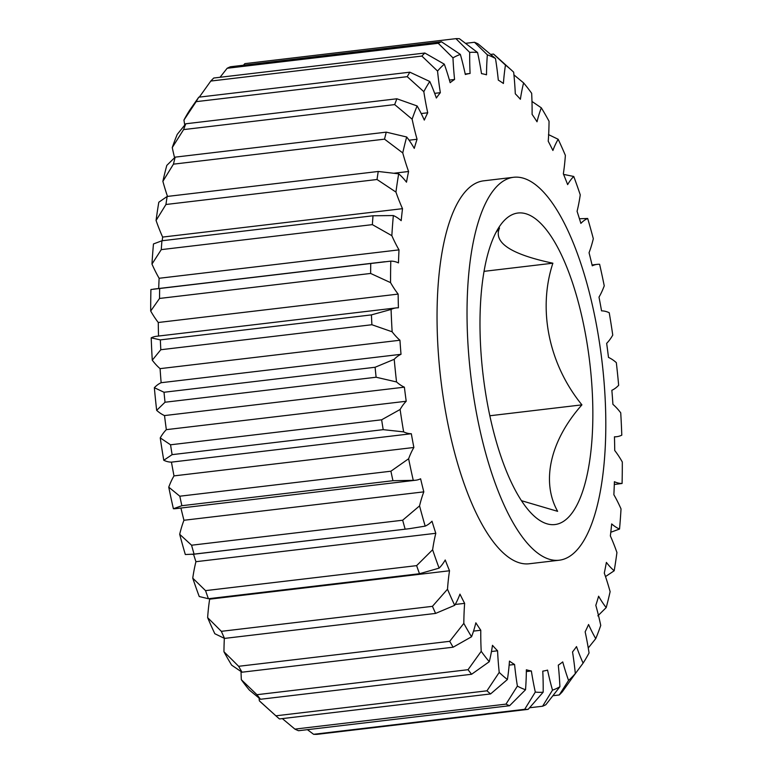<?xml version="1.0" encoding="UTF-8"?>
<svg xmlns="http://www.w3.org/2000/svg" width="773" height="773" viewBox="0 0 773 773"><rect width="100%" height="100%" fill="white"/><g stroke="black" fill="none" stroke-linecap="round" stroke-linejoin="round"><path stroke-width="1.16" d="M521.408 500.672L557.642 511.34C541.042 481.792 550.009 440.755 581.924 404.859C549.11 364.614 537.496 310.002 552.879 263.197C510.914 254.336 493.135 242.606 499.532 228.006L495.976 232.46M480.062 331.569A156.822 53.704 83.2 0 0 534.153 516.074A156.822 53.704 83.2 0 0 592.775 405.922A156.822 53.704 83.2 0 0 558.744 249.437A156.822 53.704 83.2 0 0 499.802 226.025A156.822 53.704 83.2 0 0 480.062 331.569M605.713 414.454A192.815 66.034 83.2 0 0 513.745 177.268A192.815 66.034 83.2 0 0 467.124 323.037A192.815 66.034 83.2 0 0 559.092 560.232A192.815 66.034 83.2 0 0 605.713 414.454M513.745 177.268L483.763 180.814A192.815 66.034 83.2 0 0 437.141 326.593A192.815 66.034 83.2 0 0 529.109 563.778L559.092 560.232M396.201 307.905L156.33 336.303A128.55 44.022 83.2 0 0 151.208 337.84L160.34 339.888L371.426 314.891L391.08 309.442A128.55 44.022 -96.8 0 1 396.201 307.905A128.55 44.022 -96.8 0 1 398.414 307.809A301.055 103.099 -96.8 0 1 398.25 300.929A301.055 103.099 -96.8 0 1 398.143 294.098A128.55 44.022 -96.8 0 1 390.568 282.628L370.634 273.449L159.547 298.446L150.696 311.026A128.55 44.022 83.2 0 0 158.272 322.496L398.143 294.098M158.272 322.496A301.055 103.099 83.2 0 0 158.378 329.337A301.055 103.099 83.2 0 0 158.533 336.052M259.061 698.106A128.55 44.022 83.2 0 0 259.341 700.811L275.874 715.808L486.961 690.811L499.213 672.404A128.55 44.022 -96.8 0 1 497.57 650.789A301.055 103.099 -96.8 0 1 492.478 645.32A128.55 44.022 -96.8 0 1 489.27 661.707L471.598 674.269A337.434 115.554 -96.8 0 1 468.042 669.698L481.212 651.32A128.55 44.022 -96.8 0 1 480.825 640.411A128.55 44.022 -96.8 0 1 480.787 630.246A301.055 103.099 -96.8 0 1 475.849 622.806A128.55 44.022 -96.8 0 1 471.549 636.768L453.123 647.204A337.434 115.554 -96.8 0 1 449.722 641.31L463.829 623.367A128.55 44.022 -96.8 0 1 464.641 603.355A301.055 103.099 -96.8 0 1 459.964 594.128A128.55 44.022 -96.8 0 1 454.698 605.317L435.605 613.414L224.518 638.411L214.826 633.725A322.012 110.278 -96.8 0 1 207.628 617.627L221.349 631.328L432.436 606.332L447.499 589.219A128.55 44.022 -96.8 0 1 449.519 570.764L209.647 599.172A128.55 44.022 83.2 0 0 207.628 617.627M231.774 659.446L238.635 666.297A337.434 115.554 83.2 0 0 242.036 672.201L231.678 665.176A322.012 110.278 -96.8 0 1 223.957 651.765L231.774 659.446M449.722 641.31L238.635 666.297M241.021 671.553A128.55 44.022 83.2 0 0 241.34 679.718L256.955 694.695A337.434 115.554 83.2 0 0 260.511 699.265L249.399 690.105A322.012 110.278 -96.8 0 1 241.34 679.718M468.042 669.698L256.955 694.695M434.668 93.349L440.339 92.673A128.55 44.022 -96.8 0 1 437.547 71.048L421.874 56.062L210.787 81.059A337.434 115.554 83.2 0 1 213.763 78.025L424.85 53.028L444.311 64.159A128.55 44.022 -96.8 0 1 450.147 82.682A301.055 103.099 -96.8 0 1 454.582 79.464A128.55 44.022 -96.8 0 1 452.968 57.859L438.233 43.288L227.146 68.275A337.434 115.554 83.2 0 1 230.412 66.768L441.499 41.781L460.37 54.429A128.55 44.022 -96.8 0 1 465.317 74.488A301.055 103.099 -96.8 0 1 470.09 73.454A128.55 44.022 -96.8 0 1 469.742 63.086A128.55 44.022 -96.8 0 1 469.704 52.409L455.925 38.65A337.434 115.554 -96.8 0 1 459.394 38.698L477.569 52.525A128.55 44.022 -96.8 0 1 481.502 73.628A301.055 103.099 -96.8 0 1 486.507 74.807A128.55 44.022 -96.8 0 1 487.348 54.835L474.506 42.273L465.578 43.327M470.09 73.454L465.22 74.034M227.146 68.275L220.044 77.281M454.582 79.464L449.413 80.073M243.418 65.232L244.838 63.647L455.925 38.65M473.54 631.106L480.787 630.246M455.2 604.467L464.641 603.355M224.344 638.343A128.55 44.022 83.2 0 0 223.957 651.765M161.934 240.77A337.434 115.554 83.2 0 0 161.267 249.631L151.972 264.076A322.012 110.278 -96.8 0 1 153.469 243.949L161.934 240.77L373.021 215.773L393.341 215.551A128.55 44.022 -96.8 0 1 401.187 220.672A301.055 103.099 -96.8 0 1 402.511 208.671A128.55 44.022 -96.8 0 1 395.94 192.081L377.031 179.5L165.944 204.497L156.069 220.479A128.55 44.022 83.2 0 0 162.639 237.079L402.511 208.671M151.972 264.076A128.55 44.022 83.2 0 0 159.132 278.28L399.003 249.872A128.55 44.022 -96.8 0 1 391.843 235.668L372.354 224.634L161.267 249.631M372.354 224.634A337.434 115.554 -96.8 0 1 373.021 215.773M156.069 220.479A322.012 110.278 -96.8 0 1 158.813 202.226L167.152 196.458L378.239 171.471L398.684 173.828A128.55 44.022 -96.8 0 1 406.492 182.186A301.055 103.099 -96.8 0 1 408.579 171.5A128.55 44.022 -96.8 0 1 402.752 152.928L384.529 139.159L173.452 164.156L162.881 181.326A128.55 44.022 83.2 0 0 167.499 196.419M167.152 196.458A337.434 115.554 83.2 0 0 165.944 204.497M377.031 179.5A337.434 115.554 -96.8 0 1 378.239 171.471M162.881 181.326A322.012 110.278 -96.8 0 1 166.804 165.403L175.171 157.141L386.258 132.144L406.675 136.995A128.55 44.022 -96.8 0 1 414.26 148.387A301.055 103.099 -96.8 0 1 417.053 139.266A128.55 44.022 -96.8 0 1 412.125 119.177L394.684 104.597L183.597 129.593L172.253 147.575A128.55 44.022 83.2 0 0 174.563 157.692M175.171 157.141A337.434 115.554 83.2 0 0 173.452 164.156M384.529 139.159A337.434 115.554 -96.8 0 1 386.258 132.144M172.253 147.575A322.012 110.278 -96.8 0 1 177.249 134.367L185.8 123.777L396.887 98.78L417.12 105.959A128.55 44.022 -96.8 0 1 424.3 120.095A301.055 103.099 -96.8 0 1 427.72 112.781A128.55 44.022 -96.8 0 1 423.817 91.658L407.236 76.672L196.149 101.659L183.945 120.057A128.55 44.022 83.2 0 0 184.747 125.023M185.8 123.777A337.434 115.554 83.2 0 0 183.597 129.593M394.684 104.597A337.434 115.554 -96.8 0 1 396.887 98.78M183.945 120.057A322.012 110.278 -96.8 0 1 189.897 109.882L198.767 97.185L409.854 72.189L429.769 81.484A128.55 44.022 -96.8 0 1 436.359 98.016A301.055 103.099 -96.8 0 1 440.339 92.673M198.767 97.185A337.434 115.554 83.2 0 0 196.149 101.659M407.236 76.672A337.434 115.554 -96.8 0 1 409.854 72.189M421.874 56.062A337.434 115.554 -96.8 0 1 424.85 53.028M438.233 43.288A337.434 115.554 -96.8 0 1 441.499 41.781M474.506 42.273A337.434 115.554 -96.8 0 1 478.091 43.887L495.483 58.497A128.55 44.022 -96.8 0 1 498.305 80.121A301.055 103.099 -96.8 0 1 503.407 83.484A128.55 44.022 -96.8 0 1 505.465 65.077L493.522 54.062L490.662 54.4M493.522 54.062A337.434 115.554 -96.8 0 1 496.923 57.009L511.088 69.792A322.012 110.278 83.2 0 0 505.465 65.077M511.088 69.792A322.012 110.278 83.2 0 1 513.659 72.189A128.55 44.022 -96.8 0 1 515.301 93.804A301.055 103.099 -96.8 0 1 520.384 99.273A128.55 44.022 -96.8 0 1 523.601 82.895A322.012 110.278 83.2 0 1 531.66 93.282A128.55 44.022 -96.8 0 1 532.085 114.346A301.055 103.099 -96.8 0 1 537.022 121.786A128.55 44.022 -96.8 0 1 541.322 107.824A322.012 110.278 83.2 0 1 549.043 121.235A128.55 44.022 -96.8 0 1 548.231 141.246A301.055 103.099 -96.8 0 1 552.898 150.474A128.55 44.022 -96.8 0 1 558.174 139.275A322.012 110.278 83.2 0 1 565.372 155.373A128.55 44.022 -96.8 0 1 563.353 173.828A301.055 103.099 -96.8 0 1 567.643 184.612A128.55 44.022 -96.8 0 1 573.759 176.466L563.585 174.389M610.796 532.259L619.531 529.051A128.55 44.022 -96.8 0 1 611.685 523.92A301.055 103.099 -96.8 0 1 610.361 535.921A128.55 44.022 -96.8 0 1 616.931 552.521A322.012 110.278 83.2 0 1 614.187 570.774A128.55 44.022 -96.8 0 1 606.38 562.406A301.055 103.099 -96.8 0 1 604.293 573.093A128.55 44.022 -96.8 0 1 610.119 591.674A322.012 110.278 83.2 0 1 606.196 607.597A128.55 44.022 -96.8 0 1 598.611 596.215A301.055 103.099 -96.8 0 1 595.819 605.327A128.55 44.022 -96.8 0 1 600.747 625.425A322.012 110.278 83.2 0 1 595.751 638.633A128.55 44.022 -96.8 0 1 588.572 624.507A301.055 103.099 -96.8 0 1 585.151 631.821A128.55 44.022 -96.8 0 1 589.055 652.943A322.012 110.278 83.2 0 1 583.103 663.118A128.55 44.022 -96.8 0 1 576.513 646.586A301.055 103.099 -96.8 0 1 572.532 651.919A128.55 44.022 -96.8 0 1 575.325 673.554L562.213 691.941A337.434 115.554 -96.8 0 1 559.237 694.975L568.561 680.433A128.55 44.022 -96.8 0 1 562.725 661.91A301.055 103.099 -96.8 0 1 558.29 665.138A128.55 44.022 -96.8 0 1 559.903 686.743L545.854 704.725A337.434 115.554 -96.8 0 1 542.588 706.232L552.502 690.163A128.55 44.022 -96.8 0 1 547.555 670.104A301.055 103.099 -96.8 0 1 542.772 671.138A128.55 44.022 -96.8 0 1 543.168 692.193L528.162 709.353L317.075 734.35A337.434 115.554 83.2 0 1 313.606 734.302L524.693 709.305L535.303 692.067A128.55 44.022 -96.8 0 1 531.36 670.974L526.345 671.563M605.501 576.581L614.187 570.774M573.682 675.882L583.103 663.118M552.956 695.719L559.237 694.975M529.582 707.768L542.588 706.232M528.162 709.353A337.434 115.554 -96.8 0 1 524.693 709.305M282.338 718.6L294.909 729.113L505.996 704.126L517.388 686.105A128.55 44.022 -96.8 0 1 514.567 664.48L509.136 665.118M294.909 729.113A337.434 115.554 83.2 0 0 298.494 730.727L509.581 705.73A337.434 115.554 -96.8 0 1 505.996 704.126M275.874 715.808A337.434 115.554 83.2 0 0 276.077 715.991A337.434 115.554 83.2 0 0 279.478 718.938L490.565 693.941A337.434 115.554 -96.8 0 1 486.961 690.811M471.598 674.269L260.511 699.265M453.123 647.204L242.036 672.201M221.349 631.328A337.434 115.554 83.2 0 0 224.518 638.411M435.605 613.414A337.434 115.554 -96.8 0 1 432.436 606.332M205.541 590.63L416.628 565.633L432.619 549.748A128.55 44.022 -96.8 0 1 435.798 533.293L195.927 561.7A128.55 44.022 83.2 0 0 192.748 578.146L205.541 590.63A337.434 115.554 83.2 0 0 208.401 598.727L199.241 596.534A322.012 110.278 -96.8 0 1 192.748 578.146M449.519 570.764A301.055 103.099 -96.8 0 1 445.229 559.981A128.55 44.022 -96.8 0 1 439.112 568.136L419.488 573.73L208.401 598.727M419.488 573.73A337.434 115.554 -96.8 0 1 416.628 565.633M191.578 545.216L402.665 520.219L419.555 505.89A128.55 44.022 -96.8 0 1 423.817 491.86L183.945 520.268A128.55 44.022 83.2 0 0 179.684 534.298L191.578 545.216A337.434 115.554 83.2 0 0 194.062 554.125L185.317 554.531A322.012 110.278 -96.8 0 1 179.684 534.298M435.798 533.293A301.055 103.099 -96.8 0 1 432.001 521.215A128.55 44.022 -96.8 0 1 425.189 526.123L409.448 528.674L194.062 554.125M405.149 529.128A337.434 115.554 -96.8 0 1 402.665 520.219M179.819 496.208L390.906 471.211L408.627 458.756A128.55 44.022 -96.8 0 1 413.874 447.48L174.002 475.888A128.55 44.022 83.2 0 0 168.756 487.154L179.819 496.208A337.434 115.554 83.2 0 0 181.868 505.706L173.394 508.731A128.55 44.022 83.2 0 0 175.79 508.644L415.661 480.236A128.55 44.022 -96.8 0 1 413.265 480.333L392.955 480.709L181.868 505.706M392.955 480.709A337.434 115.554 -96.8 0 1 390.906 471.211M170.553 444.794L381.64 419.797L400.114 409.487A128.55 44.022 -96.8 0 1 406.212 401.255L166.34 429.653A128.55 44.022 83.2 0 0 160.243 437.895L170.553 444.794A337.434 115.554 83.2 0 0 172.108 454.65L163.77 460.273A128.55 44.022 83.2 0 0 171.451 462.138L411.323 433.73A128.55 44.022 -96.8 0 1 403.641 431.875L383.195 429.653L172.108 454.65M383.195 429.653A337.434 115.554 -96.8 0 1 381.64 419.797M164.011 392.259L375.098 367.262L394.22 359.3A128.55 44.022 -96.8 0 1 401.013 354.305L161.142 382.712A128.55 44.022 83.2 0 0 154.349 387.708L164.011 392.259A337.434 115.554 83.2 0 0 165.026 402.231L156.668 410.357A128.55 44.022 83.2 0 0 164.514 415.574L404.385 387.167A128.55 44.022 -96.8 0 1 396.539 381.949L376.113 377.234L165.026 402.231M376.113 377.234A337.434 115.554 -96.8 0 1 375.098 367.262M160.34 339.888A337.434 115.554 83.2 0 0 160.803 349.734L152.271 360.189A128.55 44.022 83.2 0 0 160.079 368.644L399.95 340.236A128.55 44.022 -96.8 0 1 392.143 331.791L371.89 324.737L160.803 349.734M371.89 324.737A337.434 115.554 -96.8 0 1 371.426 314.891M150.696 311.026A322.012 110.278 -96.8 0 1 150.919 289.527L390.79 261.129A128.55 44.022 -96.8 0 1 398.472 262.897A301.055 103.099 -96.8 0 1 399.003 249.872M159.644 288.976A337.434 115.554 83.2 0 0 159.547 298.446M370.634 273.449A337.434 115.554 -96.8 0 1 370.731 263.98M394.423 173.171L408.579 171.5M409.081 140.213L417.053 139.266M421.217 113.554L427.72 112.781M210.787 81.059L199.318 97.118M523.601 82.895L513.939 74.894M541.322 107.824L531.979 101.447M558.174 139.275L548.482 134.589M573.759 176.466A322.012 110.278 83.2 0 1 580.252 194.854A128.55 44.022 -96.8 0 1 577.073 211.3A301.055 103.099 -96.8 0 1 580.871 223.378A128.55 44.022 -96.8 0 1 587.683 218.469L579.45 218.759M587.683 218.469A322.012 110.278 83.2 0 1 593.316 238.702A128.55 44.022 -96.8 0 1 589.055 252.732A301.055 103.099 -96.8 0 1 592.263 265.806A128.55 44.022 -96.8 0 1 597.21 264.356A128.55 44.022 -96.8 0 1 599.606 264.269A322.012 110.278 83.2 0 1 604.244 285.846A128.55 44.022 -96.8 0 1 598.998 297.112A301.055 103.099 -96.8 0 1 601.549 310.862A128.55 44.022 -96.8 0 1 609.23 312.727A322.012 110.278 83.2 0 1 612.757 335.105A128.55 44.022 -96.8 0 1 606.66 343.347A301.055 103.099 -96.8 0 1 608.486 357.426A128.55 44.022 -96.8 0 1 616.332 362.643A322.012 110.278 83.2 0 1 618.651 385.292A128.55 44.022 -96.8 0 1 611.858 390.288A301.055 103.099 -96.8 0 1 612.921 404.356A128.55 44.022 -96.8 0 1 620.729 412.811A322.012 110.278 83.2 0 1 621.792 435.16A128.55 44.022 -96.8 0 1 616.67 436.697A128.55 44.022 -96.8 0 1 614.458 436.793A301.055 103.099 -96.8 0 1 614.728 450.504A128.55 44.022 -96.8 0 1 622.304 461.974A322.012 110.278 83.2 0 1 622.081 483.473A128.55 44.022 -96.8 0 1 614.4 481.705A301.055 103.099 -96.8 0 1 613.868 494.72A128.55 44.022 -96.8 0 1 621.028 508.924A322.012 110.278 83.2 0 1 619.531 529.051M614.313 484.478L622.081 483.473M597.829 615.859L606.196 607.597M588.253 647.977L595.751 638.633M307.422 729.673L313.606 734.302M531.36 670.974A301.055 103.099 -96.8 0 1 526.365 669.785A128.55 44.022 -96.8 0 1 525.524 689.758L509.581 705.73M514.567 664.48A301.055 103.099 -96.8 0 1 509.465 661.108A128.55 44.022 -96.8 0 1 507.407 679.515L490.565 693.941M497.57 650.789L491.464 651.513M423.817 491.86A301.055 103.099 -96.8 0 1 420.609 478.787A128.55 44.022 -96.8 0 1 415.661 480.236M276.077 715.991L261.912 703.208A322.012 110.278 -96.8 0 1 259.341 700.811M209.415 598.611A301.055 103.099 83.2 0 0 209.647 599.172M193.55 554.241A301.055 103.099 83.2 0 0 195.927 561.7M180.93 508.035A301.055 103.099 83.2 0 0 183.945 520.268M173.394 508.731A322.012 110.278 -96.8 0 1 168.756 487.154M171.451 462.138A301.055 103.099 83.2 0 0 174.002 475.888M163.77 460.273A322.012 110.278 -96.8 0 1 160.243 437.895M164.514 415.574A301.055 103.099 83.2 0 0 166.34 429.653M156.668 410.357A322.012 110.278 -96.8 0 1 154.349 387.708M160.079 368.644A301.055 103.099 83.2 0 0 161.142 382.712M152.271 360.189A322.012 110.278 -96.8 0 1 151.208 337.84M159.132 278.28A301.055 103.099 83.2 0 0 158.687 288.522M162.639 237.079A301.055 103.099 83.2 0 0 162.204 240.741M460.37 54.429A322.012 110.278 83.2 0 0 452.968 57.859M444.311 64.159A322.012 110.278 83.2 0 0 437.547 71.048M429.769 81.484A322.012 110.278 83.2 0 0 423.817 91.658M417.12 105.959A322.012 110.278 83.2 0 0 412.125 119.177M406.675 136.995A322.012 110.278 83.2 0 0 402.752 152.928M398.684 173.828A322.012 110.278 83.2 0 0 395.94 192.081M393.341 215.551A322.012 110.278 83.2 0 0 391.843 235.668M390.79 261.129A322.012 110.278 83.2 0 0 390.568 282.628M391.08 309.442A322.012 110.278 83.2 0 0 392.143 331.791M401.013 354.305A301.055 103.099 -96.8 0 1 399.95 340.236M394.22 359.3A322.012 110.278 83.2 0 0 396.539 381.949M406.212 401.255A301.055 103.099 -96.8 0 1 404.385 387.167M400.114 409.487A322.012 110.278 83.2 0 0 403.641 431.875M413.874 447.48A301.055 103.099 -96.8 0 1 411.323 433.73M408.627 458.756A322.012 110.278 83.2 0 0 413.265 480.333M419.555 505.89A322.012 110.278 83.2 0 0 425.189 526.123M432.619 549.748A322.012 110.278 83.2 0 0 439.112 568.136M447.499 589.219A322.012 110.278 83.2 0 0 454.698 605.317M463.829 623.367A322.012 110.278 83.2 0 0 471.549 636.768M481.212 651.32A322.012 110.278 83.2 0 0 489.27 661.707M499.213 672.404A322.012 110.278 83.2 0 0 507.407 679.515M517.388 686.105A322.012 110.278 83.2 0 0 525.524 689.758M535.303 692.067A322.012 110.278 83.2 0 0 543.168 692.193M552.502 690.163A322.012 110.278 83.2 0 0 559.903 686.743M568.561 680.433A322.012 110.278 83.2 0 0 575.325 673.554M495.483 58.497A322.012 110.278 83.2 0 0 487.348 54.835M477.569 52.525A322.012 110.278 83.2 0 0 469.704 52.409M489.802 415.768L581.924 404.859M484.072 271.342L552.879 263.197M385.002 261.718L153.431 289.141M597.21 264.356L592.07 264.965M616.67 436.697L614.467 436.948M409.448 528.674L192.255 554.396"/></g></svg>
